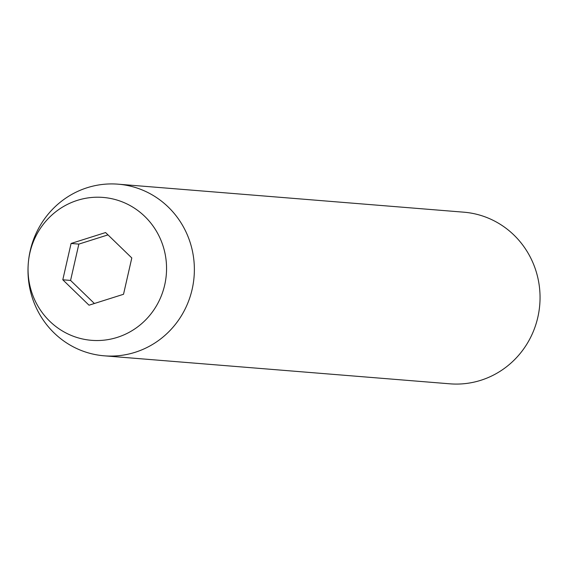 <?xml version="1.0" encoding="UTF-8"?>
<svg xmlns="http://www.w3.org/2000/svg" width="568" height="568" viewBox="0 0 568 568"><rect width="100%" height="100%" fill="white"/><g stroke="black" fill="none" stroke-linecap="round" stroke-linejoin="round"><path stroke-width="0.85" d="M104.235 355.816L449.906 383.819A86.102 83.169 -85.4 0 0 480.776 380.311A86.102 83.169 -85.4 0 0 539.6 288.594A86.102 83.169 -85.4 0 0 463.815 212.184L118.137 184.181A86.102 83.169 94.6 0 1 193.922 260.591A86.102 83.169 94.6 0 1 135.099 352.309A86.102 83.169 94.6 0 1 104.235 355.816A86.102 83.169 94.6 0 1 28.45 279.406A86.102 83.169 94.6 0 1 87.273 187.689A86.102 83.169 94.6 0 1 118.137 184.181M117.214 337.399A71.682 69.239 94.6 0 1 30.97 289.857A71.682 69.239 94.6 0 1 77.397 200.348A71.682 69.239 94.6 0 1 163.634 247.889A71.682 69.239 94.6 0 1 117.214 337.399M71.085 243.466L62.8 279.79L89.02 305.201L123.519 294.281L131.804 257.957L105.584 232.553L71.085 243.466L78.86 244.098L70.574 280.422L62.8 279.79M107.991 234.882L78.86 244.098M70.574 280.422L94.387 303.497"/></g></svg>
